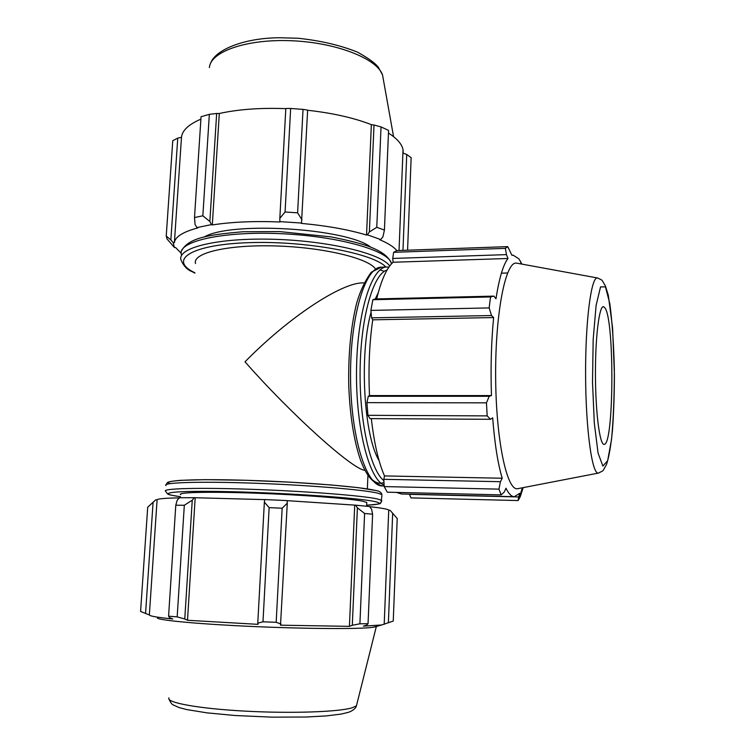 <?xml version="1.0" encoding="UTF-8"?>
<svg xmlns="http://www.w3.org/2000/svg" width="755" height="755" viewBox="0 0 755 755"><rect width="100%" height="100%" fill="white"/><g stroke="black" fill="none" stroke-linecap="round" stroke-linejoin="round"><path stroke-width="1.13" d="M195.536 263.514C192.166 253.057 227.481 244.488 275.396 245.941C323.253 247.281 368.629 258.276 375.48 268.931M364.873 470.308C352.613 469.534 291.685 414.835 245.007 361.824C288.589 317.298 341.59 282.512 362.928 282.889L364.033 282.861M378.255 292.629L375.31 298.952M371.064 312.174C359.135 354.774 363.806 435.965 379.057 460.522M366.751 503.17L366.779 502.443L362.73 501.216C349.933 498.517 301.972 494.818 255.558 493.175C209.06 491.505 176.906 492.307 180.624 494.648M301.962 219.799L297.612 212.825L285.069 211.995L279.831 218.337L279.869 221.621L301.5 223.046L307.644 110.088L303.029 109.39L297.612 212.825M285.069 211.995L290.656 108.465L285.824 108.475L279.831 218.337M290.656 108.465L303.029 109.39M382.936 236.815L384.418 230.086L376.773 227.293L369.374 231.955L367.449 234.843L380.737 239.561L382.936 236.815M376.773 227.293L381.039 126.925L374.018 125.019L369.374 231.955M381.039 126.925L388.561 130.407L384.418 230.086M407.577 250.188L411.145 157.672L406.737 154.464L402.972 250.358M170.856 239.977L166.242 236.032L167.015 238.939L174.405 247.498L173.169 242.563L170.856 239.977L177.755 138.108L172.753 140.694L166.242 236.032M209.852 221.47L202.85 215.798L194.497 217.563L195.064 224.518L196.961 227.576L211.438 224.622L209.852 221.47L216.666 113.476L209.343 114.345L202.85 215.798M194.497 217.563L201.056 116.714L209.343 114.345M177.755 138.108L181.483 137.344C182.181 130.464 188.646 124.396 200.896 119.148M216.666 113.476L219.299 113.495C238.278 109.315 260.447 107.691 285.815 108.654M307.634 110.268C332.662 113.061 353.906 117.855 371.366 124.651L374.018 125.019M388.447 133.05C397.064 138.561 401.924 144.101 403.028 149.679L403.217 153.199L406.737 154.464M367.449 234.843L366.534 235.041L371.366 124.651M279.869 221.621L279.963 221.979C254.105 220.96 231.559 221.942 212.306 224.943L219.299 113.495M196.961 227.576L197.989 227.859C182.936 231.898 175.075 236.844 174.396 242.666L173.169 242.563M174.405 247.498L175.604 247.546L181.153 253.208M174.396 242.666L181.483 137.344M396.828 250.603C393.855 246.913 388.145 243.28 379.69 239.703L380.737 239.561M366.534 235.041C348.65 229.652 326.915 225.764 301.33 223.386L301.5 223.046M212.306 224.943L211.438 224.622M204.209 236.994C230.898 220.998 347.036 228.303 370.828 247.187M517.26 263.259L516.495 263.118C505.746 260.937 495.271 312.343 495.639 376.018C495.884 439.693 506.85 490.995 517.571 488.712L518.336 488.56M605.151 308.125L603.462 306.643C599.159 305.898 595.233 337.598 595.45 375.537C595.601 413.485 599.829 445.139 604.123 444.355C613.853 445.733 614.655 322.121 605.151 308.125M518.128 500.556L518.676 496.96L409.455 494.336L410.975 497.894L518.128 500.556L520.27 496.677L523.158 487.636M498.951 489.136L500.423 481.699L383.814 479.321L384.182 486.579L498.951 489.136L501.178 494.884L504.331 491.939L505.963 488.183C508.7 493.798 511.475 496.639 514.297 496.696L401.509 493.997L396.432 492.411M384.182 486.579L387.277 492.194L501.178 494.884M383.814 479.321L384.484 475.924C378.51 462.202 374.121 443.1 371.318 418.629M367.921 415.316L370.007 418.619L490.495 419.299L487.183 415.892L367.921 415.316L366.939 402.641L486.456 402.84L487.183 415.892M486.456 402.84L489.231 396.281L368.28 396.271L366.939 402.641M368.28 396.271L369.506 395.592C368.27 368.77 369.337 343.516 372.725 319.827L371.63 317.836L491.505 315.533L489.155 307.917L370.884 310.409L371.63 317.836M372.847 299.726L490.542 296.941L493.93 296.12L375.075 298.961L372.847 299.726L370.884 310.409M376.66 298.923C381.209 280.228 386.683 268.006 393.1 262.249L392.732 258.455L506.445 254.624L505.369 248.367L393.629 252.302L392.732 258.455M505.369 248.367L507.728 246.63L396.932 250.575L393.629 252.302M490.542 296.941L489.155 307.917M507.728 246.63L511.975 255.36L513.145 255.162L518.855 258.795L521.931 264.108M514.297 496.696L519.78 493.26L518.676 496.96M490.495 419.299L492.675 417.817C494.685 443.695 497.866 463.834 502.217 478.236L500.423 481.699M384.484 475.924L502.217 478.236M372.725 319.827L493.638 317.562C491.269 341.94 490.542 367.949 491.467 395.573L489.231 396.281M491.505 315.533L493.638 317.562M369.506 395.592L491.467 395.573M393.1 262.249L507.992 258.484C503.226 264.646 499.225 278.076 495.969 298.782L493.93 296.12M506.445 254.624L507.992 258.484M501.405 273.168L507.587 272.989M177.17 500.244L175.792 505.227L184.324 505.246L192.261 500.216L194.262 497.705L179.501 497.762L177.17 500.244M194.262 497.705L264.722 499.621M287.117 500.593L264.731 499.555L264.363 502.16L269.139 507.634L282.153 508.228L287.287 503.217L287.117 500.593M287.127 500.659L355.652 505.17L357.398 507.822L364.599 513.476L372.602 514.202L371.573 509.181L369.535 506.53L355.652 505.17M369.62 506.652C380.85 507.926 387.221 509.04 388.74 509.984L390.297 510.55L397.205 518.515L393.251 621.072L381.652 624.98L363.419 626.14L366.741 625.065L368.053 623.696L359.909 623.8L364.599 513.476M157.097 499.838L149.348 614.938L140.581 611.456L147.706 507.19L155.823 499.772L157.097 499.838C157.436 498.781 164.873 498.13 179.397 497.866M195.177 497.8L187.495 620.27L184.767 618.958L192.261 500.216M184.324 505.246L177.17 616.892L184.767 618.958M145.555 613.541L153.095 502.179M372.602 514.202L368.053 623.696M357.398 507.822L352.302 625.272L349.423 626.348L280.511 625.187L287.287 503.217M282.153 508.228L276.179 622.299L281.03 624.036M392.675 513.136L388.381 622.752M376.566 626.423L371.922 627.443C358.03 629.141 306.983 628.877 254.256 626.565C201.491 624.262 160.277 620.516 157.389 618.109M352.302 625.272L359.909 623.8M276.179 622.299L262.985 621.799L269.139 507.634M264.363 502.16L257.766 623.158L262.985 621.799M257.766 623.158L258.04 624.347L187.495 620.27M177.17 616.892L168.582 616.155L175.792 505.227M149.348 614.938L149.603 615.259C151.113 616.335 158.833 617.571 172.763 618.968L169.554 617.637L168.582 616.155M354.718 505.17L349.423 626.348M181.332 254.463C177.151 241.638 221.413 231.124 279.652 233.635C337.853 236.004 388.721 250.5 391.316 263.268C388.759 256.577 381.03 250.877 368.129 246.168C359.71 243.185 347.262 240.09 330.803 236.862L279.68 231.596L243.289 231.738C209.937 234.578 188.448 237.514 181.521 250.924M389.722 265.996C381.577 253.623 328.935 240.769 273.291 239.269C217.591 237.636 177.066 247.753 180.974 259.88C183.559 265.902 187.212 269.799 191.94 271.573L194.922 273.102M194.941 272.848L193.11 271.904C168.771 259.324 191.959 244.441 249.32 242.648C306.521 240.666 373.838 253.425 385.862 267.043M384.153 485.965L382.398 485.927C366.496 486.682 350.735 437.258 350.537 376.707C350.16 316.166 365.439 266.581 381.35 267.185L386.89 267.015C371.885 266.581 357.285 311.636 356.53 369.421C355.624 427.179 368.997 479.17 384.106 485.135M383.88 480.661C370.28 470.11 359.191 421.092 360.126 368.619C360.956 316.109 373.432 273.801 387.079 270.016M384.352 271.347L380.039 269.931M371.422 478.897C375.613 483.03 379.803 484.21 383.974 482.445M381.671 501.216L381.7 500.338L377.368 498.942C363.202 495.724 307.559 491.297 253.151 489.372C198.659 487.419 161.268 488.476 165.628 491.278L167.648 494.006C169.337 494.572 167.27 494.667 180.492 496.724M180.492 496.705C153.152 493.072 172.612 490.344 230.03 491.675C287.259 492.949 358.955 497.979 374.725 501.528C382.709 503.33 380.02 504.557 366.666 505.199C386.334 503.604 378.368 503.292 381.039 502.603L381.898 495.563M166.006 485.559C161.674 482.53 199.046 481.246 253.501 483.172C307.87 485.069 363.457 489.665 377.604 493.109L381.936 494.61C381.445 492.458 379.425 491.09 375.867 490.514L358.078 487.645L330.907 484.946L290.08 482.162L245.347 480.265L205.19 479.661L180.398 480.34C167.799 481.407 167.412 482.52 167.327 482.671L166.053 484.663M375.188 490.401C360.918 486.824 303.538 482.115 249.443 480.397C195.252 478.642 161.259 480.359 169.79 483.644M209.399 67.601C210.409 51.614 246.715 38.788 291.543 40.742C336.352 42.544 376.83 58.588 382.521 74.849L383.502 80.332M597.913 278.066L597.394 277.953C591.156 276.745 585.304 321.262 585.597 375.584C585.823 429.906 592.099 474.366 598.328 473.102L598.838 472.989M605.453 286.862L609.832 303.736C612.23 322.092 613.74 344.091 614.353 369.742C614.372 395.677 613.428 418.912 611.531 439.429L607.671 460.663L602.886 466.071L598.083 453.142L594.308 423.168L592.505 382.106L593.175 339.457L596.12 305.303L600.555 286.881L605.453 286.862M356.86 704.151L356.454 705.765L352.396 707.718C339.25 711.937 291.336 713.664 244.875 711.116C198.338 708.605 165.798 702.575 168.931 697.903M367.355 488.91L367.921 475.584M391.279 264.08L391.316 263.268M386.89 267.015L388.9 267.138M382.398 485.927C370.733 482.473 365.675 473.187 360.616 460.39C353.935 440.854 349.98 415.958 348.753 385.692C348.197 355.171 350.679 328.312 356.171 305.124C359.484 292.544 364.505 281.596 371.224 272.272L381.35 267.185M399.036 250.5L403.028 149.679M210.692 63.08C215.449 49.736 244.073 37.873 279.784 37.75L298.197 38.26C320.573 40.647 340.316 45.262 357.417 52.104C368.308 58.154 375.273 63.193 378.321 67.214L382.521 74.849L393.563 136.636M516.495 263.118L597.394 277.953C603.538 280.775 601.046 279.01 605.387 285.871L608.322 295.299L612.579 327.83L614.419 374.433C614.362 394.648 613.702 413.372 612.447 430.614C610.87 446.092 608.898 457.388 606.52 464.495C601.905 472.337 604.566 469.94 598.328 473.102L517.571 488.712M511.918 255.199L513.145 255.162M521.243 263.986L520.384 261.136M522.318 487.796L519.044 499.027M373.885 627.178L381.652 624.98M388.74 509.984L384.201 624.338M169.148 699.423C170.583 702.631 171.932 704.453 173.178 704.906L179.133 707.577L186.598 709.549L207.078 712.871L235.286 715.523L272.074 717.156L306.039 717.024L326.377 715.91L341.232 714.07L348.772 712.22C353.227 710.455 355.784 708.303 356.454 705.765L376.32 626.565M366.779 502.443L366.619 506.218"/></g></svg>
